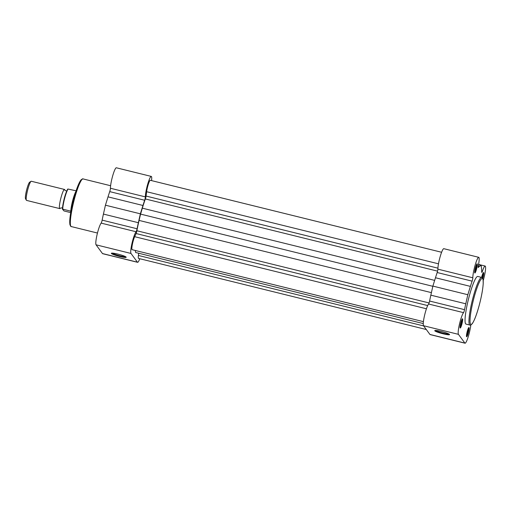 <?xml version="1.0" encoding="UTF-8"?>
<svg xmlns="http://www.w3.org/2000/svg" width="511" height="511" viewBox="0 0 511 511"><rect width="100%" height="100%" fill="white"/><g stroke="black" fill="none" stroke-linecap="round" stroke-linejoin="round"><path stroke-width="0.77" d="M441.3 331.454A7.671 0.92 14.9 0 1 449.552 334.475A7.671 0.92 14.9 0 1 443.018 333.792A7.671 0.92 14.9 0 1 434.829 330.56A7.671 0.92 14.9 0 1 441.3 331.454M435.64 330.464A7.058 0.843 -165.1 0 0 443.107 333.108A7.058 0.843 -165.1 0 0 448.894 333.99M468.319 332.865A4.746 0.696 -76.1 0 1 466.556 336.679A4.746 0.696 -76.1 0 1 467.252 331.422A4.746 0.696 -76.1 0 1 468.811 327.557A4.746 0.696 -76.1 0 1 468.319 332.865M466.466 335.81A4.133 0.607 103.9 0 0 467.654 332.623A4.133 0.607 103.9 0 0 468.325 328.286M481.643 277.396A4.746 0.696 -76.1 0 1 481.892 276.406A4.746 0.696 -76.1 0 1 483.451 272.542A4.746 0.696 -76.1 0 1 482.952 277.85A4.746 0.696 -76.1 0 1 482.793 278.444M482.269 277.709A4.133 0.607 103.9 0 0 482.295 277.607A4.133 0.607 103.9 0 0 482.965 273.27M476.533 269.112A4.746 0.696 -76.1 0 1 474.776 272.925A4.746 0.696 -76.1 0 1 475.473 267.668A4.746 0.696 -76.1 0 1 477.031 263.804A4.746 0.696 -76.1 0 1 476.533 269.112M474.681 272.056A4.133 0.607 103.9 0 0 475.875 268.875A4.133 0.607 103.9 0 0 476.546 264.532M461.893 324.127A4.746 0.696 -76.1 0 1 460.136 327.941A4.746 0.696 -76.1 0 1 460.833 322.684A4.746 0.696 -76.1 0 1 462.391 318.819A4.746 0.696 -76.1 0 1 461.893 324.127M460.047 327.072A4.133 0.607 103.9 0 0 461.235 323.891A4.133 0.607 103.9 0 0 461.906 319.547M478.513 264.704L481.183 265.362L479.548 266.308A35.144 5.142 103.9 0 0 478.36 267.445A2.466 0.364 103.9 0 1 478.226 267.534A2.466 0.364 103.9 0 1 478.315 265.72A11.408 1.667 103.9 0 0 478.737 257.314L443.803 248.685A11.408 1.667 103.9 0 0 440.207 256.509A11.408 1.667 103.9 0 0 437.889 269.156A2.466 0.364 -76.1 0 1 437.473 271.565A2.466 0.364 -76.1 0 1 437.186 272.529A35.144 5.142 103.9 0 0 435.474 277.754L432.881 286.09L430.837 295.166A35.144 5.142 103.9 0 0 429.598 301.036A2.466 0.364 103.9 0 1 429.355 302.071A2.466 0.364 103.9 0 1 428.608 304.019A11.408 1.667 103.9 0 0 424.596 315.249A11.408 1.667 103.9 0 0 423.517 325.718L429.936 334.456A11.408 1.667 103.9 0 0 430.115 334.584L465.048 343.213A11.408 1.667 103.9 0 0 469.06 333.881A11.408 1.667 103.9 0 0 470.823 324.977M428.608 304.019L463.547 312.649A11.408 1.667 103.9 0 0 459.53 323.878A11.408 1.667 103.9 0 0 458.45 334.347L464.876 343.085A11.408 1.667 103.9 0 0 465.048 343.213M483.221 280.577A11.408 1.667 103.9 0 0 483.7 278.865A11.408 1.667 103.9 0 0 485.156 266.052A11.408 1.667 103.9 0 0 482.384 271.258A2.466 0.364 -76.1 0 1 481.784 272.382A2.466 0.364 -76.1 0 1 481.688 271.973A35.144 5.142 103.9 0 0 481.579 269.073L481.183 265.362M478.737 257.314A11.408 1.667 103.9 0 0 475.141 265.145A11.408 1.667 103.9 0 0 472.822 277.786A2.466 0.364 -76.1 0 1 472.413 280.194A2.466 0.364 -76.1 0 1 472.119 281.159A35.144 5.142 103.9 0 0 470.407 286.384L467.821 294.726L465.777 303.796A35.144 5.142 103.9 0 0 464.537 309.666A2.466 0.364 103.9 0 1 464.295 310.701A2.466 0.364 103.9 0 1 463.547 312.649M481.688 277.409L477.779 276.445A24.541 3.59 103.9 0 0 469.143 296.527A24.541 3.59 103.9 0 0 466.006 324.089L469.916 325.053A24.541 3.59 -76.1 0 1 473.052 297.491A24.541 3.59 -76.1 0 1 481.688 277.409C481.93 277.077 482.403 277.78 483.099 279.504L483.214 283.586C482.831 289.354 481.522 296.514 479.286 305.061C476.75 314.444 474.355 320.716 472.119 323.885C470.72 325.06 469.986 325.45 469.916 325.053M432.881 286.09L467.821 294.726M426.43 308.772L134.661 236.689A7.397 1.086 103.9 0 0 133.084 241.377A7.397 1.086 103.9 0 0 132.132 249.687L423.421 321.649M441.606 252.268L150.323 180.306A7.397 1.086 103.9 0 0 147.717 186.362A7.397 1.086 103.9 0 0 146.625 191.714L146.063 196.058A2.466 0.364 103.9 0 1 145.36 198.951A33.911 4.963 103.9 0 0 142.339 208.169L140.57 214.103L432.836 286.307M423.261 323.552L135.626 252.491L135.243 250.454M423.683 325.941L138.411 255.462L138.692 253.252M138.411 255.462A7.397 1.086 103.9 0 0 138.558 258.425L426.308 329.518M431.412 292.637L139.081 220.413L140.57 214.103M139.081 220.413A33.911 4.963 103.9 0 0 136.897 230.761A2.466 0.364 103.9 0 1 136.098 233.533L134.661 236.689M119.631 256.452A7.671 0.92 14.9 0 1 111.443 253.213A7.671 0.92 14.9 0 1 117.913 254.114A7.671 0.92 14.9 0 1 126.166 257.129A7.671 0.92 14.9 0 1 119.631 256.452M112.254 253.117A7.058 0.843 -165.1 0 0 119.721 255.762A7.058 0.843 -165.1 0 0 125.508 256.643M130.995 253.45A11.408 1.667 -76.1 0 1 132.63 240.764A11.408 1.667 -76.1 0 1 136.092 231.751L101.152 223.122A11.408 1.667 -76.1 0 0 97.697 232.135A11.408 1.667 -76.1 0 0 96.062 244.814L102.481 253.552A11.408 1.667 -76.1 0 0 102.66 253.686L137.593 262.315A11.408 1.667 -76.1 0 1 137.421 262.188L130.995 253.45L96.062 244.814M136.092 231.751A2.466 0.364 -76.1 0 0 137.082 228.768A35.144 5.142 -76.1 0 1 138.366 222.707L140.365 213.822L142.952 205.486A35.144 5.142 -76.1 0 1 144.664 200.261A2.466 0.364 -76.1 0 0 145.367 196.888A11.408 1.667 -76.1 0 1 147.27 185.749A11.408 1.667 -76.1 0 1 151.282 176.416A11.408 1.667 -76.1 0 1 151.556 180.613M145.367 196.888L110.433 188.252A11.408 1.667 -76.1 0 1 112.337 177.119A11.408 1.667 -76.1 0 1 116.348 167.787L151.282 176.416M137.082 228.768L102.143 220.132A2.466 0.364 -76.1 0 1 101.152 223.122M102.143 220.132A35.144 5.142 -76.1 0 1 103.426 214.077L105.432 205.192L108.019 196.856A35.144 5.142 -76.1 0 1 109.731 191.625A2.466 0.364 -76.1 0 0 110.433 188.252M139.79 258.732A11.408 1.667 -76.1 0 1 137.593 262.315M140.365 213.822L105.432 205.192M60.368 208.175A9.862 1.444 -76.1 0 1 59.768 208.609A9.862 1.444 -76.1 0 1 59.615 208.494A9.862 1.444 -76.1 0 1 60.879 198.102A9.862 1.444 -76.1 0 1 64.495 189.453A9.862 1.444 -76.1 0 1 64.648 189.568A9.862 1.444 -76.1 0 1 64.827 190.118M64.495 189.453L31.305 181.252A9.862 1.444 103.9 0 0 31.075 181.309A9.862 1.444 103.9 0 0 27.537 190.482A9.862 1.444 103.9 0 0 26.393 200.255A9.862 1.444 103.9 0 0 26.425 200.293A9.862 1.444 103.9 0 0 26.572 200.408L59.768 208.609M25.576 198.856A8.661 1.265 -76.1 0 1 25.55 198.817A8.661 1.265 -76.1 0 1 26.559 190.239A8.661 1.265 -76.1 0 1 29.664 182.184L31.075 181.309M70.697 212.602L64.022 210.947L62.438 209.191M70.837 211.778L70.282 211.03L62.706 209.152A12.021 1.757 103.9 0 1 64.693 198.166A12.021 1.757 103.9 0 1 68.059 189.044L76.28 190.846M70.85 211.688L70.282 211.03M70.78 211.516A12.021 1.757 -76.1 0 1 75.871 191.484M479.28 305.041A23.678 3.462 103.9 0 0 482.678 278.719A23.678 3.462 103.9 0 0 473.978 297.83A23.678 3.462 103.9 0 0 470.586 324.153A23.678 3.462 103.9 0 0 479.28 305.041M429.936 334.456L464.876 343.085M437.889 269.156L472.822 277.786M429.598 301.036L464.537 309.666M423.517 325.718L458.45 334.347M430.837 295.166L465.777 303.796M437.186 272.529L472.119 281.159M435.474 277.754L470.407 286.384M481.688 271.086L482.384 271.258M478.264 265.988L479.548 266.308M438.489 263.817L146.625 191.714M437.914 268.166L146.063 196.058M437.582 271.149L145.36 198.951M434.657 280.386L142.339 208.169M429.093 302.953L136.897 230.761M427.694 305.572L136.098 233.533M71.284 226.571C71.042 226.897 70.569 226.201 69.879 224.476L69.758 220.388C70.141 214.626 71.451 207.466 73.686 198.92C76.228 189.536 78.617 183.264 80.853 180.096C82.252 178.92 82.986 178.524 83.057 178.92A24.541 3.59 103.9 0 0 74.427 199.009A24.541 3.59 103.9 0 0 71.284 226.571L97.46 233.035M137.421 262.188L102.481 253.552M70.575 225.498A23.678 3.462 -76.1 0 1 73.693 198.932M142.952 205.486L108.019 196.856M144.664 200.261L109.731 191.625M138.366 222.707L103.426 214.077M62.438 209.14A11.651 1.705 -76.1 0 1 64.392 198.089A11.651 1.705 -76.1 0 1 67.791 189.076M478.564 264.423L485.156 266.052M110.606 185.729L83.057 178.92M64.84 190.201L66.692 191.114M60.419 208.105L61.837 207.849L62.808 208.488M25.55 198.817L26.393 200.255M62.425 209.159C62.706 204.202 64.852 193.963 67.784 189.032"/></g></svg>
